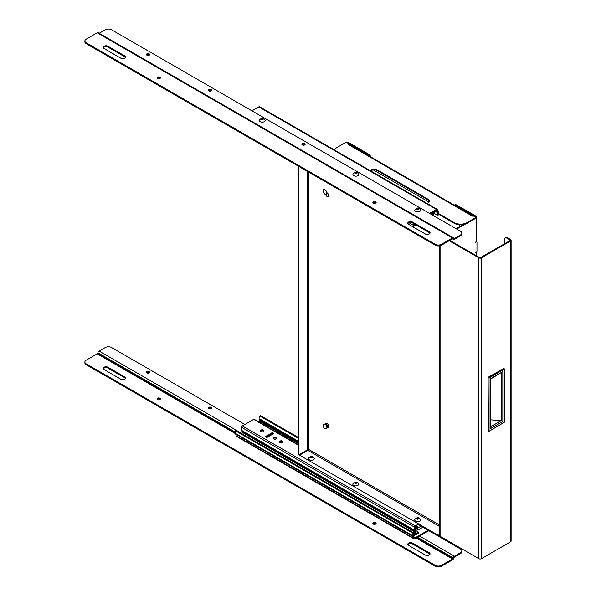 <?xml version="1.0" encoding="UTF-8"?>
<svg xmlns="http://www.w3.org/2000/svg" width="596" height="596" viewBox="0 0 596 596"><rect width="100%" height="100%" fill="white"/><g stroke="black" fill="none" stroke-linecap="round" stroke-linejoin="round"><path stroke-width="0.89" d="M503.985 368.447L488.407 377.112L488.027 377.767L488.31 431.191M503.62 368.328L504.432 368.924L504.268 421.871M488.027 377.767L488.303 431.087L489.063 431.087L489.063 377.931L488.303 377.931L503.888 368.484L504.268 369.147L504.268 422.311L488.951 431.333L488.027 430.93M488.139 431.176L488.951 431.333L503.888 422.527M490.493 378.758L502.838 371.628L490.813 378.937L490.493 428.606L490.493 378.758M502.838 371.628L502.838 421.476L501.318 420.597L490.813 426.662M490.813 419.845L501.318 420.597L501.318 372.873M501.281 420.582L501.281 372.895M325.543 424.158A2.689 1.557 60 0 1 327.241 427.287M323.054 425.35A2.689 1.557 60 0 1 323.613 424.114A2.689 1.557 60 0 1 326.31 425.671A2.689 1.557 60 0 1 326.31 428.777A2.689 1.557 60 0 1 324.231 428.062A2.689 1.557 60 0 1 323.054 425.35M327.256 192.925A2.689 1.557 60 0 1 326.697 194.102A2.689 1.557 60 0 1 326.496 194.192M323.069 190.891A2.689 1.557 60 0 1 323.628 189.662A2.689 1.557 60 0 1 326.317 191.219A2.689 1.557 60 0 1 326.317 194.326A2.689 1.557 60 0 1 324.246 193.603A2.689 1.557 60 0 1 323.069 190.891M456.111 228.715L463.137 224.655M475.31 217.629L475.72 216.691A0.864 0.499 180 0 1 475.72 217.391M475.615 242.259L476.182 241.931A1.125 0.648 -60 0 1 476.74 241.879A1.125 0.648 -60 0 1 476.971 242.393L476.971 250.961A1.125 0.648 -60 0 1 476.182 252.339L475.511 252.898M475.72 216.691L456.312 205.486L456.923 205.136L476.323 216.341A1.721 0.998 180 0 1 476.83 217.041A1.721 0.998 180 0 1 476.323 217.741L476.323 241.559L475.511 242.2M476.323 217.741L475.213 218.389M465.305 224.111L456.715 229.065M475.615 252.957L476.323 252.548L476.323 255.684M456.312 205.486A4.485 2.593 -120 0 0 454.323 205.151M476.323 241.559A1.721 0.998 0 0 0 476.83 240.851L476.83 217.041M476.793 251.646A1.721 0.998 180 0 1 476.83 251.84A1.721 0.998 180 0 1 476.323 252.548M456.923 205.136A4.485 2.593 -120 0 0 454.681 204.912L454.301 205.136M347.669 143.077A0.864 0.499 180 0 1 348.451 143.211L348.451 143.524M369.84 156.376A4.485 2.593 -120 0 0 367.851 154.416L348.451 143.211M371.032 157.061A4.485 2.593 -120 0 0 368.462 154.066L349.062 142.861A1.721 0.998 0 0 0 346.76 142.794M325.662 423.786A2.801 1.617 60 0 1 327.606 427.414M327.577 193.179A2.801 1.617 60 0 1 327.033 194.035A2.801 1.617 60 0 1 326.593 194.162M251.922 110.834L258.776 106.878L436.436 209.442L429.582 213.398M412.32 222.83L413.87 223.724A1.721 0.991 -60 0 1 413.87 223.716L413.624 225.444L408.96 222.748M413.035 226.897A1.706 0.983 -60 0 1 413.624 225.444M414.473 224.059L414.041 225.869A0.715 0.417 -60 0 0 413.736 226.599L413.758 227.314M434.29 213.405L437.643 215.342L437.717 212.75A0.715 0.417 -60 0 0 437.419 212.37L436.95 210.507A0.73 0.425 120 0 0 436.436 210.254L430.282 213.8M437.643 215.342L438.336 214.97L438.418 212.377A1.706 0.983 -60 0 0 438.06 211.55A1.706 0.983 -60 0 0 437.837 211.476L437.643 210.015A1.721 0.991 -60 0 0 437.293 209.36A1.721 0.991 -60 0 0 436.436 209.442M437.293 209.36L259.632 106.788A1.721 0.991 120 0 0 258.776 106.878M375.175 203.243L373.759 202.424M436.95 210.507L436.466 210.232M415.673 224.752A1.11 0.641 -60 0 1 415.278 225.102L414.481 225.564A1.11 0.641 -60 0 1 414.183 225.668M415.054 224.394L414.414 224.461M433.583 211.9L433.583 213.703L432.651 213.167M433.583 213.703L432.651 214.232L432.651 212.429M431.951 214.769A1.11 0.641 -60 0 1 431.929 214.582L431.929 212.854M434.305 211.483L434.305 213.212A1.11 0.641 -60 0 1 433.515 214.575L432.718 215.037A1.11 0.641 -60 0 1 432.547 215.111M273.095 433.94L272.044 433.627L265.965 437.144M282.876 442.284A1.795 1.036 0 0 0 280.001 442.008A1.795 1.036 0 0 0 279.658 442.284M276.529 438.619A1.795 1.036 0 0 0 273.653 438.343A1.795 1.036 0 0 0 273.311 438.619M263.842 431.295A1.795 1.036 0 0 0 260.966 431.02A1.795 1.036 0 0 0 260.623 431.295M415.941 525.985L416.321 526.208A1.08 0.618 60 0 1 417.081 527.527L417.081 529.658L417.87 530.112L417.87 527.981A2.198 1.266 -120 0 0 416.321 525.292L415.941 525.069L415.941 525.985L414.987 526.536L414.987 529.546L414.19 530.008L414.19 526.998A1.125 0.648 -60 0 1 414.987 525.62L415.941 525.069M265.421 436.831L266.755 437.598L273.884 433.486L272.044 432.718L265.421 436.54M280.001 441.092A1.795 1.036 180 0 1 281.953 440.869A1.795 1.036 180 0 1 283.063 441.822A1.795 1.036 180 0 1 281.267 442.858A1.795 1.036 180 0 1 279.472 441.822A1.795 1.036 180 0 1 280.001 441.092M273.653 437.427A1.795 1.036 180 0 1 275.605 437.203A1.795 1.036 180 0 1 276.715 438.164A1.795 1.036 180 0 1 274.92 439.2A1.795 1.036 180 0 1 273.124 438.164A1.795 1.036 180 0 1 273.653 437.427M260.966 430.103A1.795 1.036 180 0 1 262.918 429.88A1.795 1.036 180 0 1 264.028 430.833A1.795 1.036 180 0 1 262.233 431.869A1.795 1.036 180 0 1 260.437 430.833A1.795 1.036 180 0 1 260.966 430.103M271.813 433.769L272.603 434.223M298.276 444.735L254.231 419.308A1.125 0.648 120 0 0 253.672 419.368L242.311 425.924A1.125 0.648 120 0 0 241.514 427.302L241.514 430.312L414.19 530.008M422.981 527.169L417.87 530.112M235.226 433.262L235.301 430.677L236.001 430.305L413.654 532.869L412.961 533.249L412.886 535.834L235.226 433.262A1.706 0.983 120 0 0 235.576 434.097L413.237 536.661A1.706 0.983 -60 0 0 413.46 536.735L413.654 538.195L236.001 435.631A1.721 0.991 120 0 0 236.351 436.287L414.004 538.851A1.721 0.991 -60 0 0 414.868 538.769L428.971 530.626M413.624 535.692L414.354 537.704A0.73 0.425 120 0 0 414.868 537.965L428.271 530.224M413.877 535.841A0.715 0.417 -60 0 1 413.579 535.461L413.654 532.869M413.237 536.661A1.706 0.983 -60 0 1 412.886 535.834M414.004 538.851A1.721 0.991 -60 0 1 413.654 538.195M236.001 435.631L235.807 434.231M259.089 422.117L259.603 419.778A0.715 0.417 120 0 0 259.908 419.04L259.811 416.038L260.512 415.613L298.276 437.412M417.081 528.123A1.795 1.036 180 0 1 417.073 528.123L416.068 529.27A1.11 0.641 -60 0 1 415.375 530.313M235.301 430.677L412.961 533.249M259.811 416.038L298.276 438.246M414.987 528.458L415.531 528.771A1.021 0.589 -60 0 1 416.224 527.78L417.058 527.296M415.531 528.771L415.285 529.531A0.894 0.521 0 0 0 415.025 529.896A0.894 0.521 0 0 0 415.285 530.261L418.608 532.183L414.421 534.605L414.421 532.608L415.345 532.072L415.345 533.979L414.421 533.442M414.987 529.263L415.367 529.486M418.608 532.183L418.608 533.018L414.481 535.402A1.11 0.641 -60 0 1 413.929 535.454A1.11 0.641 -60 0 1 413.698 534.947L413.698 533.1A1.11 0.641 -60 0 1 414.481 531.736L415.278 531.274A1.11 0.641 -60 0 1 415.837 531.222A1.11 0.641 -60 0 1 416.068 531.729L416.068 533.562L415.345 533.979M259.171 422.162A1.11 0.641 -60 0 1 259.819 421.387L298.276 443.588M298.276 442.284L261.175 420.865A1.11 0.641 120 0 0 260.623 420.925L259.819 421.387M240.814 433.083A1.11 0.641 -60 0 1 241.581 431.914L242.386 431.452A1.11 0.641 120 0 1 242.937 431.4L415.837 531.222M160.212 78.277A1.632 0.946 0 0 0 157.612 78.054A1.632 0.946 0 0 0 157.322 78.277M375.934 202.826A1.632 0.946 0 0 0 373.342 202.603A1.632 0.946 0 0 0 373.051 202.826M125.384 57.447A2.779 1.609 0 0 0 124.676 56.747L107.988 47.114A2.779 1.609 0 0 0 103.346 47.814M429.977 233.297A2.779 1.609 0 0 0 429.269 232.604L412.514 222.934A2.779 1.609 0 0 0 407.873 223.627M435.169 245.165L86.197 43.694A4.485 2.593 180 0 1 84.885 41.862L84.885 40.982A4.485 2.593 180 0 1 86.197 39.15L97.193 32.795L452.513 237.938L441.509 244.285A4.485 2.593 180 0 1 435.169 244.285L435.169 245.165A4.485 2.593 180 0 0 441.509 245.165L441.509 244.285M99.174 33.294L105.231 29.8A4.485 2.593 180 0 1 111.579 29.8L460.544 231.278A4.485 2.593 180 0 1 461.863 233.11L461.863 233.99A4.485 2.593 180 0 1 460.544 235.815L454.435 239.346A1.967 1.132 -60 0 1 453.452 239.443A1.967 1.132 -60 0 1 453.176 239.145L453.049 238.907A0.842 0.484 -60 0 0 452.513 238.817L441.509 245.165M157.612 77.175A1.632 0.946 180 0 1 159.393 76.973A1.632 0.946 180 0 1 160.399 77.838A1.632 0.946 180 0 1 158.767 78.784A1.632 0.946 180 0 1 157.135 77.838A1.632 0.946 180 0 1 157.612 77.175M373.342 201.724A1.632 0.946 180 0 1 375.115 201.523A1.632 0.946 180 0 1 376.128 202.387A1.632 0.946 180 0 1 374.497 203.333A1.632 0.946 180 0 1 372.858 202.387A1.632 0.946 180 0 1 373.342 201.724M107.988 46.235A2.779 1.609 180 0 0 104.963 45.892A2.779 1.609 180 0 0 103.242 47.375A2.779 1.609 180 0 0 104.054 48.507L120.742 58.14A2.779 1.609 180 0 0 123.774 58.49A2.779 1.609 180 0 0 125.495 57.007A2.779 1.609 180 0 0 124.676 55.868L107.988 46.235L107.988 47.114M429.269 232.604L429.269 231.725L412.514 222.055L412.514 222.934M429.269 231.725A2.779 1.609 180 0 1 430.081 232.857A2.779 1.609 180 0 1 428.36 234.34A2.779 1.609 180 0 1 425.335 233.997L408.58 224.327A2.779 1.609 180 0 1 407.768 223.187A2.779 1.609 180 0 1 409.482 221.705A2.779 1.609 180 0 1 412.514 222.055M86.197 43.694L86.197 42.815A4.485 2.593 180 0 1 84.885 40.982M86.197 42.815L435.169 244.285M461.863 233.11A4.485 2.593 180 0 1 460.544 234.936L454.435 238.467A0.887 0.514 -60 0 1 453.996 238.512A0.887 0.514 -60 0 1 453.869 238.378L453.742 238.132A1.922 1.11 -60 0 0 453.467 237.841L98.154 32.706A1.922 1.11 120 0 0 97.193 32.795M452.513 237.938A1.922 1.11 -60 0 1 453.467 237.841M304.951 144.716A1.632 0.946 0 0 0 303.513 144.21A1.632 0.946 0 0 0 302.068 144.716M211.364 90.681A1.632 0.946 0 0 0 209.919 90.182A1.632 0.946 0 0 0 208.481 90.681M149.507 54.966A1.632 0.946 0 0 0 148.061 54.459A1.632 0.946 0 0 0 146.616 54.966M304.668 144.94A1.632 0.946 180 0 1 302.887 145.148A1.632 0.946 180 0 1 301.874 144.277A1.632 0.946 180 0 1 303.513 143.331A1.632 0.946 180 0 1 305.145 144.277A1.632 0.946 180 0 1 304.668 144.94M211.073 90.912A1.632 0.946 180 0 1 209.3 91.114A1.632 0.946 180 0 1 208.287 90.242A1.632 0.946 180 0 1 209.919 89.303A1.632 0.946 180 0 1 211.558 90.242A1.632 0.946 180 0 1 211.073 90.912M149.216 55.19A1.632 0.946 180 0 1 147.435 55.398A1.632 0.946 180 0 1 146.43 54.527A1.632 0.946 180 0 1 148.061 53.58A1.632 0.946 180 0 1 149.693 54.527A1.632 0.946 180 0 1 149.216 55.19M375.651 524.093A1.632 0.946 180 0 1 373.871 524.294A1.632 0.946 180 0 1 372.858 523.422A1.632 0.946 180 0 1 374.497 522.483A1.632 0.946 180 0 1 376.128 523.422A1.632 0.946 180 0 1 375.651 524.093M159.922 399.543A1.632 0.946 180 0 1 158.141 399.745A1.632 0.946 180 0 1 157.135 398.873A1.632 0.946 180 0 1 158.767 397.934A1.632 0.946 180 0 1 160.399 398.873A1.632 0.946 180 0 1 159.922 399.543M425.298 555.01L408.61 545.377A2.779 1.609 180 0 1 407.798 544.237A2.779 1.609 180 0 1 409.519 542.755A2.779 1.609 180 0 1 412.544 543.105L429.232 552.738A2.779 1.609 180 0 1 430.051 553.87A2.779 1.609 180 0 1 428.33 555.36A2.779 1.609 180 0 1 425.298 555.01M107.958 367.248L124.713 376.925A2.779 1.609 180 0 1 125.525 378.058A2.779 1.609 180 0 1 123.804 379.54A2.779 1.609 180 0 1 120.779 379.19L104.024 369.52A2.779 1.609 180 0 1 103.212 368.388A2.779 1.609 180 0 1 104.926 366.905A2.779 1.609 180 0 1 107.958 367.248L107.958 368.134L124.713 377.804L124.713 376.925M235.241 433.53L97.193 353.83L86.197 360.185A4.485 2.593 0 0 0 84.885 362.01A4.485 2.593 0 0 0 86.197 363.843L435.169 565.321A4.485 2.593 0 0 0 441.509 565.321L452.513 558.973A0.842 0.484 120 0 0 453.049 558.258L453.176 557.871A1.967 1.132 -60 0 1 454.435 556.217L460.544 552.693A4.485 2.593 0 0 0 461.863 550.86A4.485 2.593 0 0 0 460.544 549.028L428.822 530.708M375.934 523.862A1.632 0.946 0 0 0 374.497 523.362A1.632 0.946 0 0 0 373.051 523.862M160.212 399.313A1.632 0.946 0 0 0 158.767 398.813A1.632 0.946 0 0 0 157.322 399.313M429.94 554.31A2.779 1.609 0 0 0 429.232 553.617L429.232 552.738M412.544 543.105L412.544 543.984L429.232 553.617M412.544 543.984A2.779 1.609 0 0 0 407.902 544.677M107.958 368.134A2.779 1.609 0 0 0 103.317 368.827M125.421 378.497A2.779 1.609 0 0 0 124.713 377.804M435.169 565.321L435.169 566.2A4.485 2.593 0 0 0 441.509 566.2L441.509 565.321M435.169 566.2L86.197 364.722L86.197 363.843M84.885 362.01L84.885 362.889A4.485 2.593 0 0 0 86.197 364.722M97.193 353.83A0.842 0.484 120 0 0 97.737 353.123L97.863 352.735A1.967 1.132 120 0 1 99.122 351.081L105.231 347.55A4.485 2.593 0 0 1 111.579 347.55L244.822 424.479M460.544 552.693L460.544 553.572L454.435 557.096A0.887 0.514 120 0 0 453.869 557.841L453.742 558.236A1.922 1.11 -60 0 1 452.513 559.853L441.509 566.2M208.764 407.329A1.632 0.946 180 0 1 210.544 407.12A1.632 0.946 180 0 1 211.558 407.992A1.632 0.946 180 0 1 209.919 408.938A1.632 0.946 180 0 1 208.287 407.992A1.632 0.946 180 0 1 208.764 407.329M146.907 371.613A1.632 0.946 180 0 1 148.687 371.405A1.632 0.946 180 0 1 149.693 372.276A1.632 0.946 180 0 1 148.061 373.223A1.632 0.946 180 0 1 146.43 372.276A1.632 0.946 180 0 1 146.907 371.613M211.364 408.431A1.632 0.946 0 0 0 208.764 408.208A1.632 0.946 0 0 0 208.481 408.431M149.507 372.716A1.632 0.946 0 0 0 146.907 372.493A1.632 0.946 0 0 0 146.616 372.716M460.544 553.572A4.485 2.593 0 0 0 461.863 551.74L461.863 550.86M420.463 519.503A2.928 1.691 180 0 1 417.625 521.604A2.928 1.691 180 0 1 414.786 519.503C416.567 517.589 418.087 517.179 419.331 518.259L420.463 519.503M417.006 519.079A0.872 0.499 0 0 0 418.496 518.729A0.872 0.499 0 0 0 416.753 518.729A0.872 0.499 0 0 0 417.006 519.079M358.598 483.788A2.928 1.691 180 0 1 355.76 485.889A2.928 1.691 180 0 1 352.921 483.788C354.709 481.873 356.222 481.456 357.466 482.544L358.598 483.788M355.149 483.363A0.872 0.499 0 0 0 356.632 483.013A0.872 0.499 0 0 0 355.149 483.363M314.189 458.145A2.928 1.691 180 0 1 311.35 460.246A2.928 1.691 180 0 1 308.512 458.145C310.293 456.231 311.805 455.821 313.056 456.901L314.189 458.145M310.732 457.721A0.872 0.499 0 0 0 312.222 457.37A0.872 0.499 0 0 0 310.479 457.37A0.872 0.499 0 0 0 310.732 457.721M420.553 209.799A2.928 1.691 180 0 1 417.722 211.9A2.928 1.691 180 0 1 414.883 209.799C416.664 207.892 418.176 207.475 419.42 208.555L420.553 209.799M417.103 209.382A0.872 0.499 0 0 0 418.586 209.025A0.872 0.499 0 0 0 417.103 209.382M358.695 174.084A2.928 1.691 180 0 1 355.857 176.185A2.928 1.691 180 0 1 353.018 174.084C354.799 172.177 356.311 171.76 357.563 172.84L358.695 174.084M355.238 173.667A0.872 0.499 0 0 0 356.728 173.309A0.872 0.499 0 0 0 355.238 173.667M265.108 120.057A2.928 1.691 180 0 1 262.27 122.15A2.928 1.691 180 0 1 259.431 120.057C261.212 118.142 262.724 117.725 263.976 118.805L265.108 120.057M261.651 119.632A0.872 0.499 0 0 0 263.141 119.274A0.872 0.499 0 0 0 261.651 119.632M370.667 170.896L371.04 170.679A4.485 2.593 180 0 1 377.38 170.679L428.144 199.988A4.485 2.593 180 0 1 429.418 201.463M438.365 214.128L454.316 223.336A8.97 5.178 -0 0 0 467.003 223.336L474.654 218.926A2.242 1.296 0 0 0 475.31 218.009L475.31 217.302A2.242 1.296 180 0 1 474.654 218.218L467.003 222.636A8.97 5.178 180 0 1 454.316 222.636L438.38 213.435M428.144 199.988L428.144 199.28A4.485 2.593 180 0 1 429.455 201.113A4.485 2.593 180 0 1 428.144 202.945L427.347 203.4A4.485 2.593 180 0 0 427.168 203.512M428.144 199.28L377.38 169.979L377.38 170.679M371.04 170.679L371.04 169.979A4.485 2.593 180 0 1 377.38 169.979M371.04 169.979L370.243 170.434A4.485 2.593 180 0 1 370.049 170.538M334.535 150.036A8.97 5.178 180 0 1 336.934 147.54L344.585 143.122A2.242 1.296 180 0 1 347.751 143.122L348.861 143.763L348.295 144.515L472.248 216.08L473.321 216.206L473.544 215.745L474.654 216.385A2.242 1.296 180 0 1 475.31 217.302M348.295 144.515L349.152 144.426L472.971 215.908M473.321 216.206L473.544 215.745L472.248 216.08M349.368 144.642L348.861 143.763M460.015 226.458A11.22 6.474 -120 0 0 458.935 224.759M429.083 202.148L373.349 169.972M325.617 194.43A2.242 1.296 -120 0 0 327.1 196.486A2.242 1.296 -120 0 0 328.225 196.598A2.242 1.296 -120 0 0 328.515 194.639A2.242 1.296 -120 0 0 326.846 192.702M326.817 427.019A2.242 1.296 -120 0 0 327.1 427.213A2.242 1.296 -120 0 0 328.225 427.325A2.242 1.296 -120 0 0 328.225 424.739A2.242 1.296 -120 0 0 325.982 423.443A2.242 1.296 -120 0 0 325.528 424.672M327.577 426.751A2.242 1.296 60 0 1 327.062 426.289M326.258 424.836A2.242 1.296 60 0 1 326.154 424.151M449.809 240.374L479.527 257.532A0.827 0.477 0 0 0 480.689 257.532L509.982 240.62A0.827 0.477 0 0 0 509.982 239.95L506.444 237.908A2.25 1.296 -120 0 0 505.319 237.797A2.25 1.296 -120 0 0 504.849 238.825L504.849 243.585M449.175 240.747L478.886 257.897A1.721 0.998 0 0 0 481.322 257.897L510.616 240.993A1.721 0.998 0 0 0 511.115 240.285A1.721 0.998 0 0 0 510.616 239.585L507.077 237.543L506.444 237.908M298.276 166.135L298.276 454.435L298.909 454.8L307.208 450.01A0.864 0.499 0 0 1 308.229 449.928M298.909 166.5L298.909 454.8M439.58 245.828L439.58 535.603A1.721 0.998 0 0 0 440.086 536.311L478.886 558.713A1.721 0.998 0 0 0 481.322 558.713L510.616 541.801A1.721 0.998 0 0 0 511.115 541.101L511.115 240.285M505.319 237.797L505.952 237.431A2.25 1.296 60 0 1 507.077 237.543M439.58 525.002L308.43 449.28A0.894 0.521 -60 0 1 307.789 450.375L439.58 526.462M299.52 455.888L299.52 455.158L307.789 450.375M439.58 534.493L438.254 535.253L299.52 455.158M439.58 535.223L438.254 535.983L438.254 535.253M438.254 535.983L418.027 524.309M503.888 368.298L504.268 369.147L489.063 377.931L488.407 377.112M502.838 421.476L490.493 428.606M450.211 240.605L450.211 240.143M367.851 154.416L368.462 154.066M435.169 210.977L437.166 212.131M435.087 211.029L437.203 212.243M437.717 212.75L434.909 211.133M430.431 213.718L431.929 214.582M272.044 433.627L272.044 432.718M272.558 432.718L272.558 433.627M253.672 419.368L298.276 445.115M306.977 450.144L307.588 450.494M414.987 525.62L242.311 425.924M418.66 523.936L416.321 525.292M241.514 427.302L414.19 526.998M417.87 527.981L421.134 526.104M414.347 537.659L414.868 537.965M260.534 420.977L259.349 420.292M298.276 442.105L259.603 419.778M259.908 419.04L298.276 441.196M415.285 529.531L415.285 530.261M416.224 527.78L414.987 527.065M270.197 434.7L270.994 435.155M260.623 420.925L298.276 442.664M414.481 531.736L241.581 431.914M415.278 531.274L242.386 431.452M124.676 56.747L124.676 55.868M460.544 235.815L460.544 234.936M452.558 238.787L453.176 239.145M453.675 238.028L454.435 238.467M452.513 558.973L416.194 538.002M97.737 353.123L235.249 432.517M417.073 537.495L453.049 558.258M453.176 557.871L417.476 537.264M235.264 432.063L97.863 352.735M454.435 556.217L419.539 536.072M240.851 432.905L99.122 351.081M418.25 518.364A0.887 0.514 180 0 1 417.856 519.22A0.887 0.514 180 0 1 416.768 518.595A0.887 0.514 180 0 1 418.25 518.364M356.393 482.648A0.887 0.514 180 0 1 355.991 483.505A0.887 0.514 180 0 1 354.903 482.879A0.887 0.514 180 0 1 356.393 482.648M311.976 457.005A0.887 0.514 180 0 1 311.581 457.862A0.887 0.514 180 0 1 310.486 457.236A0.887 0.514 180 0 1 311.976 457.005M418.347 208.66A0.887 0.514 180 0 1 417.945 209.524A0.887 0.514 180 0 1 416.857 208.891A0.887 0.514 180 0 1 418.347 208.66M356.483 172.944A0.887 0.514 180 0 1 356.088 173.809A0.887 0.514 180 0 1 355 173.175A0.887 0.514 180 0 1 356.483 172.944M262.896 118.917A0.887 0.514 180 0 1 262.501 119.774A0.887 0.514 180 0 1 261.406 119.148A0.887 0.514 180 0 1 262.896 118.917M474.654 218.218L474.654 218.926M467.003 222.636L467.003 223.336M454.316 222.636L454.316 223.336M308.43 171.991L308.43 449.28M510.616 240.993L510.616 541.801M481.322 257.897L481.322 558.713M478.886 257.897L478.886 558.713M440.086 245.723L440.086 536.311M307.208 171.29L307.208 450.01M509.982 239.95L509.982 240.62M488.407 431.333L488.951 431.333M326.317 194.326L326.697 194.102M476.256 241.596L476.74 241.879M476.83 255.975L476.83 251.84M437.293 212.34L435.05 211.051M307.32 449.958L307.909 450.3M414.004 535.871L413.602 535.633M271.292 434.983L270.502 434.521M453.452 239.443L452.438 238.854"/></g></svg>
